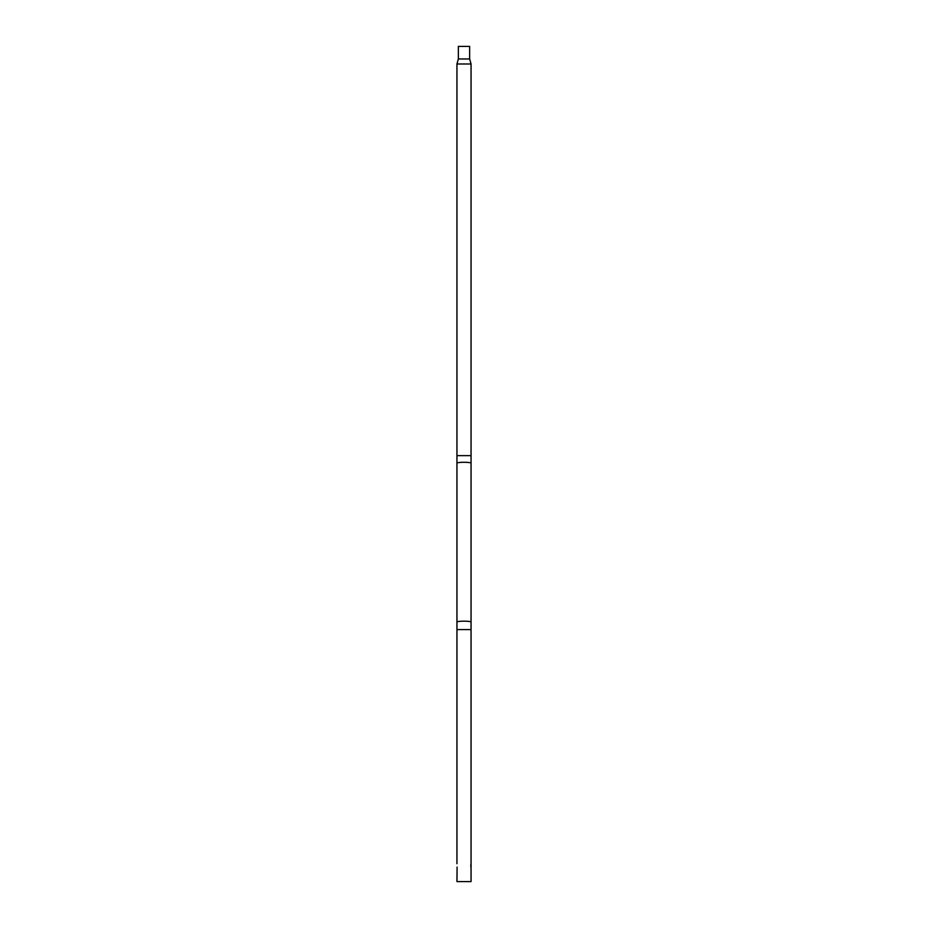 <?xml version="1.0" encoding="UTF-8"?>
<svg xmlns="http://www.w3.org/2000/svg" width="928" height="928" viewBox="0 0 928 928"><rect width="100%" height="100%" fill="white"/><g stroke="black" fill="none" stroke-linecap="round" stroke-linejoin="round"><path stroke-width="1.39" d="M471.041 867.645L470.856 864.571M470.774 865.348L470.914 867.1M471.053 463.165A7.053 0.882 180 0 0 464 462.283A7.053 0.882 180 0 0 456.947 463.165L456.947 455.636L471.053 455.636L471.053 881.6L456.947 881.6L457.086 867.1M469.649 58.963L471.053 63.986L456.947 63.986L458.351 58.963L458.351 46.4L469.649 46.4L469.649 58.963L458.351 58.963M456.947 629.578L471.053 629.578L471.053 622.05A7.053 0.882 180 0 0 464 621.168A7.053 0.882 180 0 0 456.947 622.05L456.947 863.701M456.947 455.636L456.947 63.986M456.947 463.165L456.947 622.05M471.053 455.636L471.053 63.986"/></g></svg>
